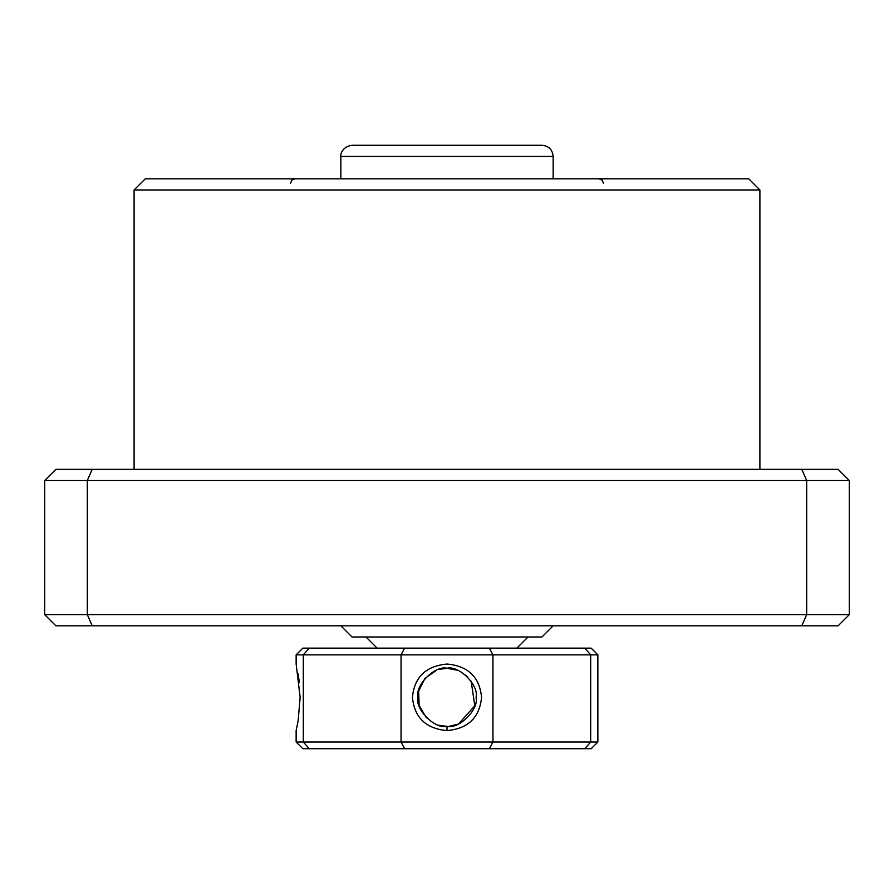 <?xml version="1.0" encoding="UTF-8"?>
<svg xmlns="http://www.w3.org/2000/svg" width="894" height="894" viewBox="0 0 894 894"><rect width="100%" height="100%" fill="white"/><g stroke="black" fill="none" stroke-linecap="round" stroke-linejoin="round"><path stroke-width="1.34" d="M447.034 664.052C468.087 665.963 479.597 677.071 481.575 697.342C479.575 717.603 468.054 728.688 447 730.588C425.913 728.666 414.391 717.569 412.425 697.32C414.391 677.06 425.924 665.974 447.034 664.052M438.775 725.19L447 726.375C459.035 729.56 479.195 709.199 476.055 697.331C479.195 685.419 459.013 665.08 447 668.265L438.764 669.461M298.138 720.832L300.149 697.309M299.401 682.737L298.138 673.808M449.146 726.297L458.052 724.185M458.555 723.984L474.803 705.746L471.16 681.183M467.54 676.769L459.963 671.316M457.728 670.321L447 668.265C434.909 665.091 414.794 685.486 417.945 697.331C414.805 709.177 434.953 729.549 447 726.375L447 730.588M377.156 648.15L365.981 636.975M516.844 648.15L528.019 636.975M404.624 748.725L401.048 742.02L401.048 654.855L404.624 648.15L489.376 648.15L492.952 654.855L303.312 654.855L303.312 742.02L590.688 742.02L590.688 654.855L492.952 654.855L492.952 742.02L489.376 748.725L302.842 748.725L296.137 742.02L303.312 742.02L309.212 748.725M584.788 748.725L590.688 742.02L597.862 742.02L591.157 748.725L489.376 748.725M309.212 648.15L302.842 648.15L296.137 654.855L303.312 654.855L309.212 648.15L404.624 648.15M584.788 648.15L590.688 654.855L597.862 654.855L591.157 648.15L489.376 648.15M296.137 654.855L296.137 664.052L300.149 697.32L298.127 720.843L296.137 730.588L296.137 742.02M436.551 670.209L424.941 678.412L418.615 691.14L419.163 705.623L426.449 717.86M553.163 625.8L541.987 636.975L352.012 636.975L340.837 625.8M370.675 145.275L541.987 145.275C548.771 145.934 552.503 149.667 553.163 156.45L340.837 156.45C340.312 155.958 341.083 146.817 352.012 145.275L370.675 145.275M384.141 145.275L368.775 145.275M134.1 189.975L145.275 178.8L748.725 178.8L759.9 189.975L134.1 189.975L134.1 469.35M759.9 189.975L759.9 469.35M849.3 614.625L838.125 625.8L55.875 625.8L44.7 614.625L849.3 614.625L849.3 480.525L838.125 469.35L801.795 469.35L806.69 480.525L44.7 480.525L44.7 614.625M92.205 625.8L87.31 614.625L87.31 480.525L92.205 469.35L801.795 469.35M801.795 625.8L806.69 614.625L806.69 480.525L849.3 480.525M44.7 480.525L55.875 469.35L92.205 469.35M597.862 742.02L597.862 654.855M553.163 178.8L553.163 156.45M340.837 178.8L340.837 156.45M290.55 183.27L291.835 180.13L295.02 178.8M603.45 183.27L602.165 180.13L598.98 178.8"/></g></svg>
